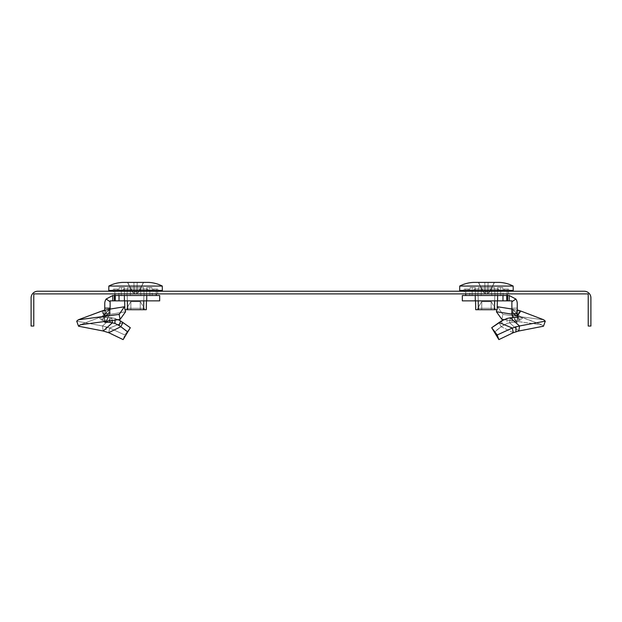 <?xml version="1.0" encoding="UTF-8"?>
<svg xmlns="http://www.w3.org/2000/svg" width="622" height="622" viewBox="0 0 622 622"><rect width="100%" height="100%" fill="white"/><g stroke="black" fill="none" stroke-linecap="round" stroke-linejoin="round"><path stroke-width="0.47" stroke-dasharray="3.11 2.33" d="M464.339 291.228L508.539 291.228L464.339 291.228L508.539 291.228L464.339 291.228L508.539 291.228L508.539 293.903L464.339 293.903L508.539 293.903L464.339 293.903L508.539 293.903L464.339 293.903L508.539 293.903L508.539 291.228L464.339 291.228L464.339 293.903M113.461 291.228L157.661 291.228L113.461 291.228L157.661 291.228L113.461 291.228L157.661 291.228L157.661 293.903L113.461 293.903L157.661 293.903L113.461 293.903L157.661 293.903L113.461 293.903L157.661 293.903L157.661 291.228L113.461 291.228L113.461 293.903M157.661 291.228L157.661 293.903M508.539 291.228L508.539 293.903M31.1 297.922A6.694 6.694 0 0 1 37.794 291.228L584.206 291.228A6.694 6.694 0 0 1 590.9 297.922L590.9 326.045L588.225 326.045L588.225 293.903L33.775 293.903L33.775 326.045L31.1 326.045L31.1 297.922M160.111 291.228L162.342 291.228L160.111 291.228M160.111 290.427L154.248 290.427L153.688 289.082L154.248 290.427L162.101 290.427L108.772 290.427L162.101 290.427L147.103 290.427L154.248 290.427L153.688 289.082L157.553 289.082L158.097 290.427L162.342 290.427L122.557 290.427L132.486 290.427L122.557 290.427L123.109 289.082L122.557 290.427L124.019 290.427L118.335 290.427L132.486 290.427L108.772 290.427L132.486 290.427L122.557 290.427L123.109 289.082L148.013 289.082L124.003 289.082L124.019 290.427L124.003 289.082L148.013 289.082L148.565 290.427L148.013 289.082L123.109 289.082L124.003 289.082L123.109 289.082L122.557 290.427L118.335 290.427L118.32 289.082L114.806 289.082L118.32 289.082L117.426 289.082L116.874 290.427L117.426 289.082L113.569 289.082L118.32 289.082L118.335 290.427L116.874 290.427L162.101 290.427L154.248 290.427L158.33 290.427L157.553 289.082L152.802 289.082L152.787 290.427L152.802 289.082L153.688 289.082L154.248 290.427L147.103 290.427L147.119 289.082L147.103 290.427L154.248 290.427L153.688 289.082L157.553 289.082L152.802 289.082L156.316 289.082L152.802 289.082L152.787 290.427L152.802 289.082L153.688 289.082L154.248 290.427L160.111 290.427M130.2 291.228L131.942 291.228L130.2 291.228L130.2 290.427L130.2 291.228L140.914 291.228L130.2 291.228L140.914 291.228L130.2 291.228L131.942 291.228L130.2 291.228L130.2 290.427L130.2 291.228L140.914 291.228L130.2 291.228L130.2 290.427M162.272 286.05L108.85 286.05A33.479 33.479 0 0 1 122.783 282.388A33.479 33.479 0 0 0 108.85 286.05L108.772 291.228L113.017 291.228L112.792 290.427L116.874 290.427L109.021 290.427L116.874 290.427L117.426 289.082L116.874 290.427L118.335 290.427L118.32 289.082L113.569 289.082L118.32 289.082L118.335 290.427L112.792 290.427L113.017 291.228L108.772 291.228L113.017 291.228L108.772 291.228L108.772 290.427L148.565 290.427L148.013 289.082L124.003 289.082L124.019 290.427L124.003 289.082L148.013 289.082L148.565 290.427L138.636 290.427L162.342 290.427L162.272 286.05L108.85 286.05L162.272 286.05L162.342 290.427M156.293 290.427L156.208 295.512L114.915 295.512L156.208 295.512L114.915 295.512L156.208 295.512L114.915 295.512L114.806 289.082L118.32 289.082L114.806 289.082L114.915 295.512L156.208 295.512L156.316 289.082L152.802 289.082L156.316 289.082L152.802 289.082L152.787 290.427L147.103 290.427L147.119 289.082L147.103 290.427L154.248 290.427L152.787 290.427L152.802 289.082L157.553 289.082L158.33 291.228M137.205 282.388L143.425 282.388L138.372 292.223L143.596 282.388L137.205 282.388L136.933 292.853L137.205 282.388L136.933 292.853L137.205 282.388L136.933 292.853L137.205 282.388L133.917 282.388L134.189 292.853L133.917 282.388L134.189 292.853L134.173 292.223L136.949 292.223L136.933 292.853L138.69 292.223L143.425 282.388L138.372 292.223L136.933 292.853L138.372 292.223L136.933 292.853L136.949 292.223L134.173 292.223L133.917 282.388L134.189 292.853L132.424 292.223L135.557 293.887L138.69 292.223L135.557 293.887L132.424 292.223L134.189 292.853L134.173 292.223L136.949 292.223L134.173 292.223L134.189 292.853L132.75 292.223L127.526 282.388L143.596 282.388L127.526 282.388L143.425 282.388L137.205 282.388L136.933 292.853L136.949 292.223L134.173 292.223L134.189 292.853L132.424 292.223L127.526 282.388L143.596 282.388L138.372 292.223L136.933 292.853L138.69 292.223L143.596 282.388L127.526 282.388L132.75 292.223L134.189 292.853L134.173 292.223L136.949 292.223L137.205 282.388L127.526 282.388L133.917 282.388L134.173 292.223L133.917 282.388L143.425 282.388L137.205 282.388L136.933 292.853L137.205 282.388L127.697 282.388L132.75 292.223L127.526 282.388L132.424 292.223L134.189 292.853L133.917 282.388L134.189 292.853L133.917 282.388L127.697 282.388L132.75 292.223L127.697 282.388M126.888 308.318L130.721 301.678L126.888 308.318L130.721 301.678L126.888 308.318L130.721 301.678L140.401 301.678L130.721 301.678L140.401 301.678L130.721 301.678L140.401 301.678L144.234 308.318L126.888 308.318L144.234 308.318L144.265 309.709L126.857 309.709L144.265 309.709L126.857 309.709L144.265 309.709L126.857 309.709L144.265 309.709L144.234 308.318L126.888 308.318L126.857 309.709L126.888 308.318L144.234 308.318L144.265 309.709L144.234 308.318L126.888 308.318L126.857 309.709L126.888 308.318L144.234 308.318L144.265 309.709L144.234 308.318L140.401 301.678L130.721 301.678L126.888 308.318L126.857 309.709M140.891 295.512L126.911 295.512L152.304 295.512L143.892 295.512L143.596 309.709L127.526 309.709L143.596 309.709L143.892 295.512L140.891 295.512L144.211 295.512L143.526 287.481L127.596 287.481L126.911 295.512L130.231 295.512L126.911 295.512L127.596 287.481L143.526 287.481L144.211 295.512L140.891 295.512L146.567 295.512L146.271 309.709L146.567 295.512L149.894 295.512L149.801 287.481L149.894 295.512L143.892 295.512L143.596 309.709L146.271 309.709L127.526 309.709L127.23 295.512L118.818 295.512L127.23 295.512L127.526 309.709L124.843 309.709L124.548 295.512L124.843 309.709L143.596 309.709L143.892 295.512L140.891 295.512L144.211 295.512L143.526 287.481L127.596 287.481L126.911 295.512L130.231 295.512L126.911 295.512L127.596 287.481L143.526 287.481L144.211 295.512L140.891 295.512L140.463 287.481L130.659 287.481L130.231 295.512L121.228 295.512L121.313 287.481L121.228 295.512L127.23 295.512L127.526 309.709L127.23 295.512L130.231 295.512L130.659 287.481L140.463 287.481L140.891 295.512L140.463 287.481L143.526 287.481L144.211 295.512L143.526 287.481L127.596 287.481L126.911 295.512L127.596 287.481L143.526 287.481L127.596 287.481L130.659 287.481L130.231 295.512L130.659 287.481L140.463 287.481L140.891 295.512L140.463 287.481L143.526 287.481L127.596 287.481L130.659 287.481L130.231 295.512L130.659 287.481L140.463 287.481L140.891 295.512M143.775 300.869L143.596 309.709L146.271 309.709L143.596 309.709L146.271 309.709L146.738 287.481L149.801 287.481L146.738 287.481L146.271 309.709L146.567 295.512L149.894 295.512L149.801 287.481L151.877 287.481L149.801 287.481L149.894 295.512L143.892 295.512L146.567 295.512L146.458 300.869M124.664 300.869L124.384 287.481L121.313 287.481L124.384 287.481L124.843 309.709L124.548 295.512L121.228 295.512L121.313 287.481L119.237 287.481L121.313 287.481L121.228 295.512L127.23 295.512L124.548 295.512L124.843 309.709L127.526 309.709L124.843 309.709L124.828 308.629M510.989 291.228L513.228 291.228L510.989 291.228M510.989 290.427L505.126 290.427L504.574 289.082L505.126 290.427L512.979 290.427L459.658 290.427L512.979 290.427L497.981 290.427L505.126 290.427L504.574 289.082L508.431 289.082L508.983 290.427L513.228 290.427L473.435 290.427L483.364 290.427L473.435 290.427L473.987 289.082L473.435 290.427L474.897 290.427L469.213 290.427L483.364 290.427L459.658 290.427L483.364 290.427L473.435 290.427L473.987 289.082L498.891 289.082L474.881 289.082L474.897 290.427L474.881 289.082L498.891 289.082L499.443 290.427L498.891 289.082L473.987 289.082L474.881 289.082L473.987 289.082L473.435 290.427L469.213 290.427L469.198 289.082L465.684 289.082L469.198 289.082L468.312 289.082L467.752 290.427L468.312 289.082L464.447 289.082L469.198 289.082L469.213 290.427L467.752 290.427L512.979 290.427L505.126 290.427L509.208 290.427L508.431 289.082L503.68 289.082L503.664 290.427L503.68 289.082L504.574 289.082L505.126 290.427L497.981 290.427L497.997 289.082L497.981 290.427L505.126 290.427L504.574 289.082L508.431 289.082L503.68 289.082L507.194 289.082L503.68 289.082L503.664 290.427L503.68 289.082L504.574 289.082L505.126 290.427L510.989 290.427M481.086 291.228L482.82 291.228L481.086 291.228L481.086 290.427L481.086 291.228L491.8 291.228L481.086 291.228L491.8 291.228L481.086 291.228L482.82 291.228L481.086 291.228L481.086 290.427L481.086 291.228L491.8 291.228L481.086 291.228L481.086 290.427M513.15 286.05L459.728 286.05A33.479 33.479 0 0 1 473.661 282.388A33.479 33.479 0 0 0 459.728 286.05L459.658 291.228L463.903 291.228L463.67 290.427L467.752 290.427L459.899 290.427L467.752 290.427L468.312 289.082L467.752 290.427L469.213 290.427L469.198 289.082L464.447 289.082L469.198 289.082L469.213 290.427L463.67 290.427L463.903 291.228L459.658 291.228L463.903 291.228L459.658 291.228L459.658 290.427L499.443 290.427L498.891 289.082L474.881 289.082L474.897 290.427L474.881 289.082L498.891 289.082L499.443 290.427L489.514 290.427L513.228 290.427L513.15 286.05L459.728 286.05L513.15 286.05L513.228 290.427M507.171 290.427L507.086 295.512L465.792 295.512L507.086 295.512L465.792 295.512L507.086 295.512L465.792 295.512L465.684 289.082L469.198 289.082L465.684 289.082L465.792 295.512L507.086 295.512L507.194 289.082L503.68 289.082L507.194 289.082L503.68 289.082L503.664 290.427L497.981 290.427L497.997 289.082L497.981 290.427L505.126 290.427L503.664 290.427L503.68 289.082L508.431 289.082L509.208 291.228M488.083 282.388L494.303 282.388L489.25 292.223L494.474 282.388L488.083 282.388L487.811 292.853L488.083 282.388L487.811 292.853L488.083 282.388L487.811 292.853L488.083 282.388L484.795 282.388L485.067 292.853L484.795 282.388L485.067 292.853L485.051 292.223L487.827 292.223L487.811 292.853L489.576 292.223L494.303 282.388L489.25 292.223L487.811 292.853L489.25 292.223L487.811 292.853L487.827 292.223L485.051 292.223L484.795 282.388L485.067 292.853L483.31 292.223L486.443 293.887L489.576 292.223L486.443 293.887L483.31 292.223L485.067 292.853L485.051 292.223L487.827 292.223L485.051 292.223L485.067 292.853L483.628 292.223L478.404 282.388L494.474 282.388L478.404 282.388L494.303 282.388L488.083 282.388L487.811 292.853L487.827 292.223L485.051 292.223L485.067 292.853L483.31 292.223L478.404 282.388L494.474 282.388L489.25 292.223L487.811 292.853L489.576 292.223L494.474 282.388L478.404 282.388L483.628 292.223L485.067 292.853L485.051 292.223L487.827 292.223L488.083 282.388L478.404 282.388L484.795 282.388L485.051 292.223L484.795 282.388L494.303 282.388L488.083 282.388L487.811 292.853L488.083 282.388L478.575 282.388L483.628 292.223L478.404 282.388L483.31 292.223L485.067 292.853L484.795 282.388L485.067 292.853L484.795 282.388L478.575 282.388L483.628 292.223L478.575 282.388M477.766 308.318L481.599 301.678L477.766 308.318L481.599 301.678L477.766 308.318L481.599 301.678L491.279 301.678L481.599 301.678L491.279 301.678L481.599 301.678L491.279 301.678L495.112 308.318L477.766 308.318L495.112 308.318L495.143 309.709L477.735 309.709L495.143 309.709L477.735 309.709L495.143 309.709L477.735 309.709L495.143 309.709L495.112 308.318L477.766 308.318L477.735 309.709L477.766 308.318L495.112 308.318L495.143 309.709L495.112 308.318L477.766 308.318L477.735 309.709L477.766 308.318L495.112 308.318L495.143 309.709L495.112 308.318L491.279 301.678L481.599 301.678L477.766 308.318L477.735 309.709M491.769 295.512L477.789 295.512L503.182 295.512L494.77 295.512L494.474 309.709L478.404 309.709L494.474 309.709L494.77 295.512L491.769 295.512L495.089 295.512L494.404 287.481L478.473 287.481L477.789 295.512L481.109 295.512L477.789 295.512L478.473 287.481L494.404 287.481L495.089 295.512L491.769 295.512L497.452 295.512L497.157 309.709L497.452 295.512L500.772 295.512L500.687 287.481L500.772 295.512L494.77 295.512L494.474 309.709L497.157 309.709L478.404 309.709L478.108 295.512L469.696 295.512L478.108 295.512L478.404 309.709L475.729 309.709L475.433 295.512L475.729 309.709L494.474 309.709L494.77 295.512L491.769 295.512L495.089 295.512L494.404 287.481L478.473 287.481L477.789 295.512L481.109 295.512L477.789 295.512L478.473 287.481L494.404 287.481L495.089 295.512L491.769 295.512L491.341 287.481L481.537 287.481L481.109 295.512L472.106 295.512L472.199 287.481L472.106 295.512L478.108 295.512L478.404 309.709L478.108 295.512L481.109 295.512L481.537 287.481L491.341 287.481L491.769 295.512L491.341 287.481L494.404 287.481L495.089 295.512L494.404 287.481L478.473 287.481L477.789 295.512L478.473 287.481L494.404 287.481L478.473 287.481L481.537 287.481L481.109 295.512L481.537 287.481L491.341 287.481L491.769 295.512L491.341 287.481L494.404 287.481L478.473 287.481L481.537 287.481L481.109 295.512L481.537 287.481L491.341 287.481L491.769 295.512M494.661 300.869L494.474 309.709L497.157 309.709L494.474 309.709L497.157 309.709L497.616 287.481L500.687 287.481L497.616 287.481L497.157 309.709L497.452 295.512L500.772 295.512L500.687 287.481L502.763 287.481L500.687 287.481L500.772 295.512L494.77 295.512L497.452 295.512L497.336 300.869M475.542 300.869L475.262 287.481L472.199 287.481L475.262 287.481L475.729 309.709L475.433 295.512L472.106 295.512L472.199 287.481L470.123 287.481L472.199 287.481L472.106 295.512L478.108 295.512L475.433 295.512L475.729 309.709L494.474 309.709M118.063 319.607L111.742 317.803L102.498 325.975L109.713 328.035L122.923 322.53L120.606 320.968L115.14 318.534L111.742 317.803L102.498 325.975L109.713 328.035L122.923 322.53L120.606 320.968L115.14 318.534L111.742 317.803L102.498 325.975L109.713 328.035L108.671 332.677L120.831 326.721L127.564 332.202L127.914 331.635L123.133 339.612L108.671 332.677L120.831 326.721L114.938 323.44L110.18 322.375L104.706 322.313L103.345 317.142M112.038 320.182L111.742 317.803L109.386 317.383L111.742 317.803L112.372 322.795L111.742 317.803L103.625 317.321L103.757 316.722L105.794 321.387L110.117 313.651L110.117 308.512L102.078 316.458L102.078 320.244L110.117 312.298L110.117 308.512L102.078 316.458L110.18 314.335L125.574 311.762L120.1 319.42L119.167 314.405L120.1 319.42L80.184 324.808L120.1 319.42L125.574 311.762L124.384 306.77L119.167 314.405L78.302 319.786L119.167 314.405L124.384 306.77L125.574 311.762L110.18 314.335L125.574 311.762M109.869 320.4L109.386 317.383L110.18 322.375L109.386 317.383L103.625 317.321L103.757 316.722L105.794 321.387L102.078 320.244L99.652 318.355L102.078 316.458L102.078 320.244L110.117 312.298L110.117 308.512M124.175 295.512L124.175 300.869L124.175 295.512L146.947 295.512L124.175 295.512L124.175 300.869L146.947 300.869L124.175 300.869L124.175 295.512L146.947 295.512L124.175 295.512L124.175 300.869L146.947 300.869L146.947 295.512L124.175 295.512L146.947 295.512L146.947 300.869L124.175 300.869L124.175 295.512M122.923 322.53L120.831 326.721L127.735 331.915L130.309 327.724L124.789 334.97L109.713 328.035L122.923 322.53L120.831 326.721L114.938 323.44L110.18 322.375L104.706 322.313L105.794 321.387L102.078 320.244L99.652 318.355L102.078 316.458L105.794 315.315L107.427 314.18L104.574 310.067L103.477 310.487L124.384 306.77L108.399 309.344L110.18 314.335L108.399 309.344L110.18 314.335L104.706 315.929L110.18 314.335M104.294 320.983L102.078 320.244L99.652 318.355L102.078 316.458L104.706 315.929L107.427 314.18L104.76 309.935L104.76 316.054L101.199 311.047L78.302 319.786L76.708 321.154L78.302 319.786L101.199 311.047L104.76 316.054L104.76 309.935L104.76 316.054L101.199 311.047M110.063 309.033L108.912 312.392L110.117 308.123L110.117 301.74L110.117 308.123L104.76 308.123L104.76 309.989L104.76 308.123L110.117 308.123L108.912 312.392L107.427 314.18L104.574 310.067L102.84 310.93L104.457 315.945L102.576 310.953L108.399 309.344M106.137 299.05L110.117 301.74L106.137 299.05A8.032 8.032 0 0 0 104.76 303.552L104.76 313.651L104.76 303.552A8.032 8.032 0 0 1 106.137 299.05A8.032 8.032 0 0 0 104.76 303.552L104.76 313.651L110.117 313.651L110.117 300.869L159.667 300.869L112.792 300.869L112.792 295.512L115.241 295.512L112.792 295.512L112.792 300.869L112.792 295.512L106.137 299.05L112.792 295.512L159.667 295.512L159.667 300.869L119.027 300.869L159.667 300.869L159.667 295.512L112.792 295.512L112.792 300.869L112.792 295.512L106.137 299.05A8.032 8.032 0 0 0 104.76 303.552A8.032 8.032 0 0 1 106.137 299.05L112.792 295.512L106.137 299.05L110.117 301.74L110.117 300.869L110.117 313.651L104.76 313.651L104.76 316.054M109.386 317.383L103.625 317.321L104.76 316.24L103.75 316.715L105.794 321.387L110.117 313.651L110.117 301.74M130.309 327.724L124.789 334.97L123.133 339.612L130.309 327.724L124.789 334.97L123.133 339.612L108.671 332.677L109.713 328.035L124.789 334.97L123.133 339.612M103.159 330.997L78.535 326.208L76.708 321.154L102.498 325.975L103.159 330.997L112.372 322.795L103.159 330.997L102.498 325.975L76.708 321.154L102.498 325.975L103.159 330.997L78.535 326.208L80.184 324.808L102.086 316.458L110.102 309.025M503.937 319.607L510.258 317.803L519.502 325.975L518.841 330.997L543.465 326.208L541.816 324.808L503.937 319.607L506.86 318.534L510.258 317.803L519.502 325.975L515.778 326.69L515.996 331.588L513.329 332.677L501.169 326.721L494.436 332.202L494.086 331.635L498.867 339.612L513.329 332.677L501.169 326.721L507.062 323.44L511.82 322.375L517.294 322.313L518.655 317.142M510.258 317.803L509.628 322.795L518.841 330.997L519.502 325.975L545.292 321.154L515.778 326.69L512.287 328.035L499.077 322.53L501.169 326.721L507.062 323.44L511.82 322.375L517.294 322.313L516.206 321.387L519.922 320.244L522.348 318.355L519.914 316.458L519.922 320.244L522.348 318.355L519.922 316.458L516.206 315.315L517.543 315.945L519.424 310.953L517.24 309.989L517.24 303.552L517.24 316.24L518.25 316.715L516.206 321.387L519.922 320.244L522.348 318.355L511.883 308.512L511.883 300.869L502.973 300.869L509.208 300.869L509.208 295.512L509.208 300.869L511.883 300.869L507.638 300.869L509.208 300.869L509.208 295.512L509.208 300.869L509.208 295.512L502.973 295.512L509.208 295.512L515.863 299.05A8.032 8.032 0 0 1 517.24 303.552A8.032 8.032 0 0 0 515.863 299.05L509.208 295.512L507.638 295.512L509.208 295.512L515.863 299.05A8.032 8.032 0 0 1 517.24 303.552L517.24 308.123L511.883 308.123L517.24 308.123L517.24 309.989L517.24 303.552A8.032 8.032 0 0 0 515.863 299.05L509.208 295.512L515.863 299.05A8.032 8.032 0 0 1 517.24 303.552L517.24 316.24L518.375 317.321L518.243 316.722L518.375 317.321L512.614 317.383L511.82 322.375L512.614 317.383L510.258 317.803L509.628 322.795L510.258 317.803L518.375 317.321L518.243 316.722L516.206 321.387L511.883 313.651L511.883 308.123L513.088 312.392L514.573 314.18L517.426 310.067L517.24 316.054L520.801 311.047L543.698 319.786L502.833 314.405L501.9 319.42L496.426 311.762L501.9 319.42L541.816 324.808L501.9 319.42L502.833 314.405L501.9 319.42M497.825 295.512L497.825 300.869L497.825 295.512L475.053 295.512L497.825 295.512L497.825 300.869L475.053 300.869L497.825 300.869L497.825 295.512L475.053 295.512L497.825 295.512L497.825 300.869L475.053 300.869L475.053 295.512L497.825 295.512L475.053 295.512L475.053 300.869L497.825 300.869L497.825 295.512M499.077 322.53L501.169 326.721L494.436 332.202L491.691 327.724L497.211 334.97L512.287 328.035L513.329 332.677L501.169 326.721L494.265 331.915L491.691 327.724L497.211 334.97L512.287 328.035L513.329 332.677L515.996 331.588L515.778 326.69L512.287 328.035L499.077 322.53L501.169 326.721L507.062 323.44L509.628 322.795L518.841 330.997L543.465 326.208L541.816 324.808L516.206 315.315L514.573 314.18L517.426 310.067L519.16 310.93L513.601 309.344L497.616 306.77L496.426 311.762L511.82 314.335L496.426 311.762L497.616 306.77L502.833 314.405L497.616 306.77L502.833 314.405L543.698 319.786L502.833 314.405M543.465 326.208L545.292 321.154L543.465 326.208L541.816 324.808L516.206 315.315L517.543 315.945L519.424 310.953L513.601 309.344L511.82 314.335L517.294 315.929L511.82 314.335L513.601 309.344L497.616 306.77M509.208 295.512L462.333 295.512L462.333 300.869L462.333 295.512L462.333 300.869L462.333 295.512L506.759 295.512L462.333 295.512L502.973 295.512L462.333 295.512L462.333 300.869L511.883 300.869L511.883 313.651L511.883 308.123L513.088 312.392L514.573 314.18L517.426 310.067L517.24 316.054L520.801 311.047L543.698 319.786L545.292 321.154L543.698 319.786M517.24 308.123L511.883 308.123L511.883 301.74L511.883 313.651L517.24 313.651L511.883 313.651L511.883 308.512L519.922 316.458L519.922 320.244L511.883 312.298M513.329 332.677L498.867 339.612L497.211 334.97L498.867 339.612L494.265 331.915M517.24 316.24L517.24 314.911M104.706 322.313L103.757 316.722L105.794 321.387L104.457 322.142M146.947 300.869L146.947 295.512L146.947 300.869L124.175 300.869L146.947 300.869L146.947 295.512L146.947 300.869M102.576 310.953L104.706 315.929L102.84 310.93M107.427 314.18L108.912 312.392L105.794 315.315M112.792 295.512L115.241 295.512L115.241 300.869L159.667 300.869L159.667 295.512L119.027 295.512L159.667 295.512L159.667 300.869L159.667 295.512L115.241 295.512L119.027 295.512L115.241 295.512L115.241 300.869L112.792 300.869M106.751 320.719L110.117 313.651L104.76 313.651L104.76 316.24L103.75 316.715L105.794 321.387L103.757 316.722M76.708 321.154L78.535 326.208L80.184 324.808L102.086 316.458L102.078 320.244L110.117 312.298M104.76 313.651L104.76 316.24M108.671 332.677L109.713 328.035L124.789 334.97M518.25 316.715L516.206 321.387L511.883 313.651M512.614 317.383L511.82 322.375L517.294 322.313L516.206 321.387L518.212 316.808L516.206 321.387L512.691 317.391M475.053 300.869L475.053 295.512L475.053 300.869L497.825 300.869L475.053 300.869L475.053 295.512L475.053 300.869M516.206 315.315L514.573 314.18L517.294 315.929L511.82 314.335L513.601 309.344L511.883 309.017M514.573 314.18L513.088 312.392L511.883 308.123L511.883 300.869L511.883 301.74L511.883 300.869L509.208 300.869M518.375 317.321L517.543 322.142L516.206 321.387L519.922 320.244L519.922 316.458L511.883 308.512M518.212 316.808L516.206 321.387M497.172 308.629L496.916 309.709M517.426 310.067L519.16 310.93L513.601 309.344M517.543 315.945L519.424 310.953L517.543 315.945M518.841 330.997L509.628 322.795L511.82 322.375M517.24 313.651L517.24 309.989M108.85 286.05L108.772 290.427M140.401 301.678L144.234 308.318L140.401 301.678M123.109 289.082L148.013 289.082L123.109 289.082L124.003 289.082L123.109 289.082L122.557 290.427L123.109 289.082L148.013 289.082L124.003 289.082L124.019 290.427L118.335 290.427L124.019 290.427L122.557 290.427L124.019 290.427L124.003 289.082L148.013 289.082L148.565 290.427L148.013 289.082L123.109 289.082M112.792 291.228L109.021 291.228L113.017 291.228L112.792 290.427L113.569 289.082L117.426 289.082L116.874 290.427L117.426 289.082L113.569 289.082L112.792 290.427L113.569 289.082M124.384 287.481L119.237 287.481L121.313 287.481L121.228 295.512L121.313 287.481L119.237 287.481L124.384 287.481L124.548 295.512L124.384 287.481L121.313 287.481L124.384 287.481M146.738 287.481L151.877 287.481L149.801 287.481L149.894 295.512L149.801 287.481L151.877 287.481L146.738 287.481L146.567 295.512L146.738 287.481L149.801 287.481L146.738 287.481M138.636 290.427L148.565 290.427L138.636 290.427L140.914 290.427L138.636 290.427L138.636 291.228L138.636 290.427M156.231 293.903L156.278 291.228M147.103 290.427L147.119 289.082L147.103 290.427L148.565 290.427L147.103 290.427M118.335 290.427L118.32 289.082L117.426 289.082L118.32 289.082L118.335 290.427L116.874 290.427L118.335 290.427M114.883 293.903L114.837 291.228M114.829 290.427L114.806 289.082M157.553 289.082L156.316 289.082M143.596 282.388L138.69 292.223L143.596 282.388L138.69 292.223L135.557 293.887L132.424 292.223L127.526 282.388M122.783 282.388L148.339 282.388M139.18 290.427L140.914 290.427L139.18 290.427L139.18 291.228M109.021 290.427L113.017 290.427L109.021 290.427L109.021 291.228M125.084 309.709L127.526 309.709L127.339 300.869M127.526 309.709L143.596 309.709M130.659 287.481L127.596 287.481L130.659 287.481M140.463 287.481L143.526 287.481L140.463 287.481M459.728 286.05L459.658 290.427M491.279 301.678L495.112 308.318L491.279 301.678M473.987 289.082L498.891 289.082L473.987 289.082L474.881 289.082L473.987 289.082L473.435 290.427L473.987 289.082L498.891 289.082L474.881 289.082L474.897 290.427L469.213 290.427L474.897 290.427L473.435 290.427L474.897 290.427L474.881 289.082L498.891 289.082L499.443 290.427L498.891 289.082L473.987 289.082M463.67 291.228L459.899 291.228L463.903 291.228L463.67 290.427L464.447 289.082L468.312 289.082L467.752 290.427L468.312 289.082L464.447 289.082L463.67 290.427L464.447 289.082M475.262 287.481L470.123 287.481L472.199 287.481L472.106 295.512L472.199 287.481L470.123 287.481L475.262 287.481L475.433 295.512L475.262 287.481L472.199 287.481L475.262 287.481M497.616 287.481L502.763 287.481L500.687 287.481L500.772 295.512L500.687 287.481L502.763 287.481L497.616 287.481L497.452 295.512L497.616 287.481L500.687 287.481L497.616 287.481M489.514 290.427L499.443 290.427L489.514 290.427L491.8 290.427L489.514 290.427L489.514 291.228L489.514 290.427M507.117 293.903L507.163 291.228M497.981 290.427L497.997 289.082L497.981 290.427L499.443 290.427L497.981 290.427M469.213 290.427L469.198 289.082L468.312 289.082L469.198 289.082L469.213 290.427L467.752 290.427L469.213 290.427M465.769 293.903L465.722 291.228M465.707 290.427L465.684 289.082M508.431 289.082L507.194 289.082M494.474 282.388L489.576 292.223L494.474 282.388L489.576 292.223L486.443 293.887L483.31 292.223L478.404 282.388M473.661 282.388L499.217 282.388M490.058 290.427L491.8 290.427L490.058 290.427L490.058 291.228M459.899 290.427L463.903 290.427L459.899 290.427L459.899 291.228M478.404 309.709L478.217 300.869M481.537 287.481L478.473 287.481L481.537 287.481M491.341 287.481L494.404 287.481L491.341 287.481M158.12 291.228L158.12 290.427L158.097 291.228M131.942 291.228L131.942 290.427M113.002 291.228L113.002 290.427L113.017 291.228M130.877 301.678L130.877 309.709L130.877 301.678M140.245 301.678L140.245 309.709L140.245 301.678M132.486 291.228L132.486 290.427L132.486 291.228M162.101 291.228L162.101 290.427L162.101 291.228M508.998 291.228L508.998 290.427L508.983 291.228M482.82 291.228L482.82 290.427M463.88 291.228L463.88 290.427L463.903 291.228M481.755 301.678L481.755 309.709L481.755 301.678M491.123 301.678L491.123 309.709L491.123 301.678M483.364 291.228L483.364 290.427L483.364 291.228M512.979 291.228L512.979 290.427L512.979 291.228M114.362 295.512L114.362 300.869M119.027 295.512L119.027 300.869M115.14 318.534L115.078 319.895M120.606 320.968L119.074 325.454L120.606 320.968M106.222 326.69L106.004 331.588M515.863 299.05L511.883 301.74M507.638 295.512L507.638 300.869M506.759 295.512L506.759 300.869M502.973 295.512L502.973 300.869M506.86 318.534L507.062 323.44M501.394 320.968L502.926 325.454M115.241 295.512L115.241 300.869M140.914 291.228L140.914 290.427M119.237 287.481L118.818 295.512M151.877 287.481L152.304 295.512M491.8 291.228L491.8 290.427M470.123 287.481L469.696 295.512M502.763 287.481L503.182 295.512M104.317 315.719L110.117 307.999M517.683 315.719L511.883 307.999M80.184 324.808L102.086 316.458M541.816 324.808L519.914 316.458"/><path stroke-width="0.93" d="M31.1 297.922A6.694 6.694 0 0 1 37.794 291.228L584.206 291.228A6.694 6.694 0 0 1 590.9 297.922L590.9 326.045L588.225 326.045L588.225 293.903L33.775 293.903L33.775 326.045L31.1 326.045L31.1 297.922M162.272 286.05A33.479 33.479 0 0 0 148.339 282.388L122.783 282.388A33.479 33.479 0 0 0 108.85 286.05L162.272 286.05A33.479 33.479 0 0 0 148.339 282.388L143.596 282.388L148.339 282.388A33.479 33.479 0 0 1 162.272 286.05L162.342 290.427L108.772 290.427L108.772 291.228M513.15 286.05A33.479 33.479 0 0 0 499.217 282.388L473.661 282.388A33.479 33.479 0 0 0 459.728 286.05L513.15 286.05A33.479 33.479 0 0 0 499.217 282.388L494.474 282.388L499.217 282.388A33.479 33.479 0 0 1 513.15 286.05L513.228 290.427L459.658 290.427L459.658 291.228M110.102 309.025L110.117 308.123L104.76 308.123L104.76 303.552L104.76 309.989L78.302 319.786L119.167 314.405L120.1 319.42L125.574 311.762L124.384 306.77L119.167 314.405M122.923 322.53L120.606 320.968L119.074 325.454L120.831 326.721L122.923 322.53L130.309 327.724L122.923 322.53L130.309 327.724L123.133 339.612L108.671 332.677L120.831 326.721L127.735 331.915M112.038 320.182L112.372 322.795L103.159 330.997L108.671 332.677M503.937 319.607L491.691 327.724L501.394 320.968L506.86 318.534L510.258 317.803L519.502 325.975L512.287 328.035L499.077 322.53L503.937 319.607L501.9 319.42L496.426 311.762L496.916 309.709M518.841 330.997L543.465 326.208L545.292 321.154L519.502 325.975L518.841 330.997L513.329 332.677L498.867 339.612L491.691 327.724L497.211 334.97L498.867 339.612M510.258 317.803L518.375 317.321L517.24 316.054L520.801 311.047L517.24 309.935M103.159 330.997L78.535 326.208L80.184 324.808L120.1 319.42M110.117 309.017L110.117 308.123L110.063 309.033M104.931 310.401L104.574 310.067L102.84 310.93L108.399 309.344L124.384 306.77M110.117 308.512L110.117 300.869L112.792 300.869L112.792 295.512L106.137 299.05A8.032 8.032 0 0 0 104.76 303.552L104.76 308.123M112.792 295.512L114.362 295.512L114.362 300.869L112.792 300.869M114.362 295.512L115.241 295.512L115.241 300.869L114.362 300.869M115.241 300.869L159.667 300.869L159.667 295.512L119.027 295.512L119.027 300.869M115.241 295.512L119.027 295.512M109.869 320.4L110.18 322.375L104.706 322.313L106.751 320.719M119.074 325.454L114.938 323.44L110.18 322.375M120.606 320.968L118.063 319.607M78.535 326.208L76.708 321.154L78.302 319.786M105.794 321.387L104.294 320.983M518.375 317.321L518.243 316.722L517.955 317.399M518.212 316.808L517.932 317.399M511.883 309.017L497.616 306.77L497.172 308.629M511.898 314.118L496.426 311.762M509.208 295.512L462.333 295.512L462.333 300.869L509.208 300.869L509.208 295.512L515.863 299.05L511.883 301.74L511.883 300.869L509.208 300.869M515.863 299.05A8.032 8.032 0 0 1 517.24 303.552L517.24 313.651L511.883 313.651L511.883 301.74M512.691 317.391L511.883 313.651M517.24 314.911L517.24 316.24M499.077 322.53L491.691 327.724M513.329 332.677L512.287 328.035L497.211 334.97M545.292 321.154L543.698 319.786L520.808 311.054M156.208 295.512L156.231 293.903M156.278 291.228L156.293 290.427M114.915 295.512L114.883 293.903M114.837 291.228L114.829 290.427M108.85 286.05L108.772 290.427M127.697 282.388L137.205 282.388M146.458 300.869L146.271 309.709L125.084 309.709M143.596 309.709L143.775 300.869M127.339 300.869L127.526 309.709M124.828 308.629L124.664 300.869M507.086 295.512L507.117 293.903M507.163 291.228L507.171 290.427M465.792 295.512L465.769 293.903M465.722 291.228L465.707 290.427M459.728 286.05L459.658 290.427M478.575 282.388L488.083 282.388M497.336 300.869L497.157 309.709L475.729 309.709L475.542 300.869M494.474 309.709L494.661 300.869M478.217 300.869L478.404 309.709M106.137 299.05L110.117 301.74M115.078 319.895L114.938 323.44M502.973 295.512L502.973 300.869M506.759 295.512L506.759 300.869M507.638 295.512L507.638 300.869M515.778 326.69L515.996 331.588M158.12 291.228L158.12 290.427L158.097 291.228M113.002 291.228L113.002 290.427L113.017 291.228M131.942 291.228L131.942 290.427M139.18 291.228L139.18 290.427M109.021 291.228L109.021 290.427M162.101 291.228L162.101 290.427L162.101 291.228M508.998 291.228L508.998 290.427L508.983 291.228M463.88 291.228L463.88 290.427L463.903 291.228M482.82 291.228L482.82 290.427M490.058 291.228L490.058 290.427M459.899 291.228L459.899 290.427M512.979 291.228L512.979 290.427L512.979 291.228M140.914 291.228L140.914 290.427M130.2 291.228L130.2 290.427M162.342 291.228L162.342 290.427M491.8 291.228L491.8 290.427M481.086 291.228L481.086 290.427M513.228 291.228L513.228 290.427"/></g></svg>
